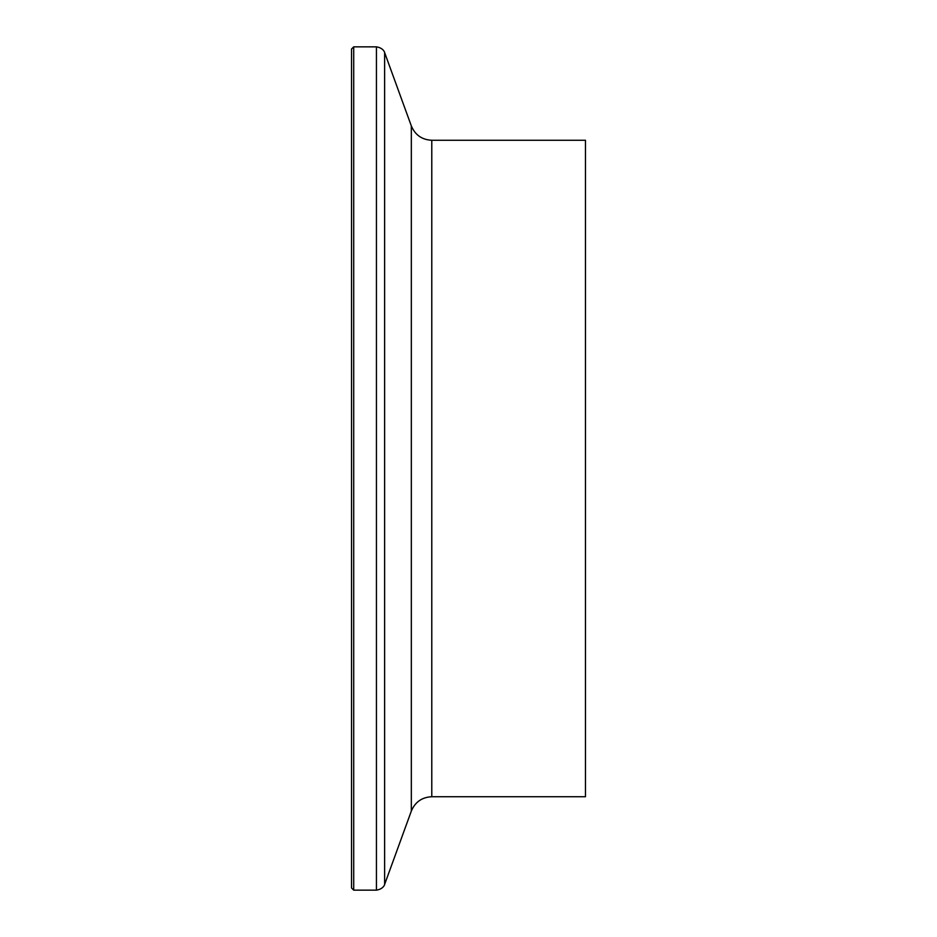 <?xml version="1.0" encoding="UTF-8"?>
<svg xmlns="http://www.w3.org/2000/svg" width="937" height="937" viewBox="0 0 937 937"><rect width="100%" height="100%" fill="white"/><g stroke="black" fill="none" stroke-linecap="round" stroke-linejoin="round"><path stroke-width="1.41" d="M351.527 468.5L351.527 49.029L353.706 46.85L353.706 890.15L351.527 887.971L351.527 468.5M431.781 140.269L431.781 796.731L585.473 796.731L585.473 140.269L431.781 140.269C421.966 139.777 415.15 134.998 411.331 125.945L384.627 52.577C384.955 53.655 384.322 48.092 376.44 46.85L353.706 46.85M431.781 796.731C421.966 797.223 415.15 802.002 411.331 811.055L384.627 884.423C384.955 883.345 384.322 888.908 376.44 890.15L376.44 46.85M384.627 884.423L384.627 52.577M411.331 811.055L411.331 125.945M376.44 890.15L353.706 890.15"/></g></svg>
